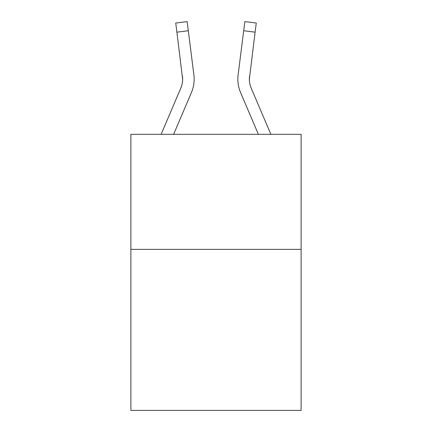 <?xml version="1.0" encoding="UTF-8"?>
<svg xmlns="http://www.w3.org/2000/svg" width="432" height="432" viewBox="0 0 432 432"><rect width="100%" height="100%" fill="white"/><g stroke="black" fill="none" stroke-linecap="round" stroke-linejoin="round"><path stroke-width="0.65" d="M301.12 249.361L301.12 410.4L130.88 410.4L130.88 134.33L301.12 134.33L301.12 249.361L130.88 249.361M191.387 92.632L173.632 134.33L191.387 92.632A34.511 34.511 0 0 0 193.871 74.79L188.303 30.731L176.893 32.173L175.738 23.042L187.153 21.6L188.303 30.731M194.103 80.789L194.146 79.385M193.698 73.408L193.871 74.79L193.698 73.408M270.869 134.33L251.197 88.128A23.004 23.004 0 0 1 249.361 79.153L255.107 32.173L243.697 30.731L244.847 21.6L256.262 23.042L255.107 32.173M240.613 92.632L258.368 134.33L240.613 92.632A34.511 34.511 0 0 1 238.129 74.79L243.697 30.731M161.131 134.33L180.803 88.128A23.004 23.004 0 0 0 182.639 79.159L176.893 32.173M180.803 88.128A23.004 23.004 0 0 0 182.639 79.159A23.004 23.004 0 0 1 180.803 88.128A23.004 23.004 0 0 0 182.639 79.159A23.004 23.004 0 0 1 180.803 88.128A23.004 23.004 0 0 0 182.639 79.159A23.004 23.004 0 0 1 180.803 88.128A23.004 23.004 0 0 0 182.639 79.159A23.004 23.004 0 0 1 180.803 88.128A23.004 23.004 0 0 0 182.639 79.159A23.004 23.004 0 0 1 180.803 88.128A23.004 23.004 0 0 0 182.639 79.159A23.004 23.004 0 0 1 180.803 88.128A23.004 23.004 0 0 0 182.639 79.159A23.004 23.004 0 0 1 180.803 88.128A23.004 23.004 0 0 0 182.639 79.159A23.004 23.004 0 0 1 180.803 88.128A23.004 23.004 0 0 0 182.639 79.159A23.004 23.004 0 0 1 180.803 88.128A23.004 23.004 0 0 0 182.639 79.159A23.004 23.004 0 0 1 180.803 88.128A23.004 23.004 0 0 0 182.639 79.159A23.004 23.004 0 0 1 180.803 88.128A23.004 23.004 0 0 0 182.639 79.159A23.004 23.004 0 0 1 180.803 88.128A23.004 23.004 0 0 0 182.639 79.159A23.004 23.004 0 0 1 180.803 88.128A23.004 23.004 0 0 0 182.639 79.159A23.004 23.004 0 0 1 180.803 88.128A23.004 23.004 0 0 0 182.639 79.159L182.461 76.232A23.004 23.004 0 0 1 180.803 88.128M251.197 88.128A23.004 23.004 0 0 1 249.361 79.153L249.361 79.153A23.004 23.004 0 0 0 251.197 88.128A23.004 23.004 0 0 1 249.361 79.153A23.004 23.004 0 0 0 251.197 88.128A23.004 23.004 0 0 1 249.361 79.153A23.004 23.004 0 0 0 251.197 88.128A23.004 23.004 0 0 1 249.361 79.153A23.004 23.004 0 0 0 251.197 88.128A23.004 23.004 0 0 1 249.361 79.153A23.004 23.004 0 0 0 251.197 88.128A23.004 23.004 0 0 1 249.361 79.153A23.004 23.004 0 0 0 251.197 88.128A23.004 23.004 0 0 1 249.361 79.153A23.004 23.004 0 0 0 251.197 88.128A23.004 23.004 0 0 1 249.361 79.153A23.004 23.004 0 0 0 251.197 88.128A23.004 23.004 0 0 1 249.361 79.153A23.004 23.004 0 0 0 251.197 88.128A23.004 23.004 0 0 1 249.361 79.153A23.004 23.004 0 0 0 251.197 88.128A23.004 23.004 0 0 1 249.361 79.153A23.004 23.004 0 0 0 251.197 88.128A23.004 23.004 0 0 1 249.361 79.153A23.004 23.004 0 0 0 251.197 88.128A23.004 23.004 0 0 1 249.361 79.153A23.004 23.004 0 0 0 251.197 88.128A23.004 23.004 0 0 1 249.361 79.153A23.004 23.004 0 0 0 251.197 88.128A23.004 23.004 0 0 1 249.361 79.153A23.004 23.004 0 0 0 251.197 88.128A23.004 23.004 0 0 1 249.539 76.232L249.388 80.239L249.539 76.232M194.146 79.099L194.103 80.8L194.146 79.099M237.854 79.099L237.897 80.8L237.854 79.099M175.738 23.042L187.153 21.6M244.847 21.6L256.262 23.042"/></g></svg>
